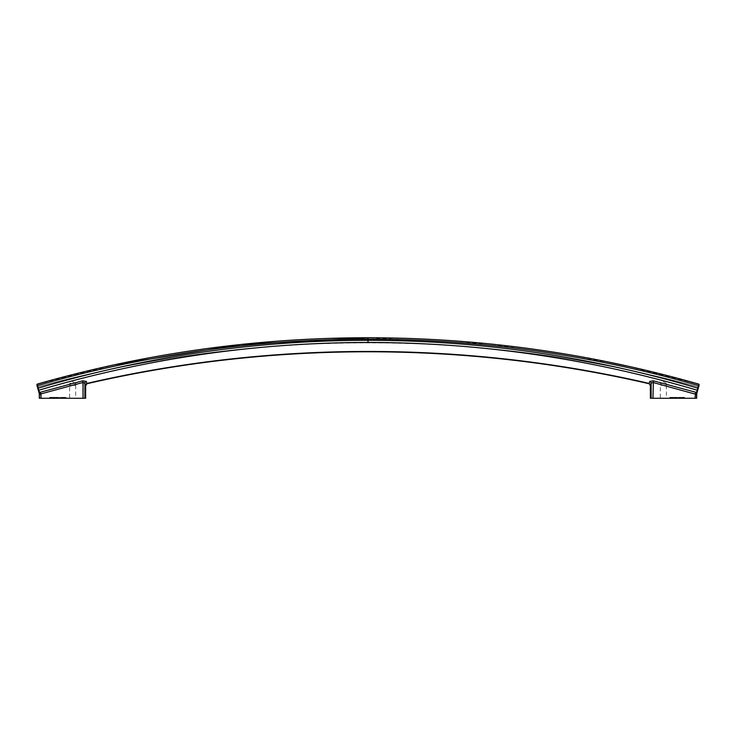 <?xml version="1.0" encoding="UTF-8"?>
<svg xmlns="http://www.w3.org/2000/svg" width="736" height="736" viewBox="0 0 736 736"><rect width="100%" height="100%" fill="white"/><g stroke="black" fill="none" stroke-linecap="round" stroke-linejoin="round"><path stroke-width="0.55" stroke-dasharray="3.68 2.76" d="M696.78 393.686L696.514 392.564L695.603 392.233L653.366 380.816L649.676 381.441L649.143 383.428A1251.853 1251.853 0 0 0 86.876 383.428L86.949 383.732M698.216 388.415L698.942 385.747L698.216 388.415L697.746 388.148C590.226 356.353 480.314 340.4 368.009 340.317C255.705 340.4 145.792 356.353 38.272 388.148L37.545 385.48C145.452 354.669 255.604 339.222 368.009 339.14C480.415 339.222 590.576 354.669 698.473 385.48L698.078 386.814C483.221 328.219 252.798 328.219 37.941 386.814L37.536 387.421A0.552 0.534 164.8 0 1 37.922 386.759A1260.538 1260.538 180 0 1 698.096 386.759A1260.538 1260.538 0 0 0 37.922 386.759L37.223 384.174C145.231 353.335 255.493 337.879 368.009 337.796C480.525 337.879 590.787 353.335 698.795 384.174L626.262 365.838M649.676 381.441A1.849 1.684 15.2 0 1 651.13 383.088L652.97 382.462L696.707 394.266A1.849 1.693 -164.8 0 1 696.707 394.165A1.849 1.693 -164.8 0 0 696.707 394.266L696.182 396.18L696.596 394.22M651.13 398.259L650.412 398.259L650.412 385.756L651.13 383.088L651.13 398.259L652.97 398.259L653.366 380.816M39.762 395.637L39.312 394.266A1.849 1.693 164.8 0 0 39.312 394.165A1.849 1.693 164.8 0 1 39.312 394.266L83.048 382.462L84.879 383.088A1.849 1.684 -15.2 0 1 86.342 381.441L82.653 380.816L40.416 392.233L39.505 392.564L39.238 393.686M39.836 398.259L39.422 394.22L39.312 398.259L39.836 398.259L39.302 398.259L85.606 398.259L85.818 384.404M40.544 394.192A1.849 0.552 -113.2 0 0 39.505 392.564L38.861 390.209C146.188 358.46 255.907 342.544 368.009 342.452C480.111 342.544 589.83 358.46 697.158 390.209L696.514 392.564A1.849 0.552 113.2 0 0 695.474 394.192M41.004 398.259L40.416 392.233M610.144 362.416L489.725 343.96L368.009 337.796M115.58 364.578L37.223 384.174L37.922 386.759A0.552 0.534 -15.2 0 0 37.536 387.421M86.876 383.428L86.342 381.441M83.048 398.259L82.653 380.816M695.603 392.233L695.014 398.259L696.716 398.259L696.182 398.259L696.707 398.259L696.707 394.266M695.014 398.259L652.97 398.259M683.661 398.259L670.744 398.259L684.011 398.259L683.661 397.339L681.932 397.339L683.781 397.339L680.956 397.339L684.011 397.339L670.395 397.339L684.59 397.339L683.661 397.339L683.661 398.259L683.661 397.339M669.824 398.259L670.744 398.259L669.824 398.259L669.824 397.339L670.744 397.339L669.824 397.339L669.824 398.259M660.312 398.259L666.402 398.259L660.312 398.259L660.312 385.342L666.402 385.342L660.312 385.342L666.374 385.342L660.339 385.342L660.339 383.493L666.374 383.493L666.374 385.342M696.182 398.259L696.256 395.637M650.412 385.756L649.143 383.428M66.194 398.259L50.508 398.259L65.504 398.259L62.275 398.259L65.394 398.259L65.504 397.339L50.278 397.339L66.194 397.339L65.274 397.339L65.274 398.259L65.274 397.339L65.274 398.259L66.194 398.259L66.194 397.339L66.194 398.259M49.588 398.259L50.508 398.259L49.588 398.259L49.588 397.339L50.508 397.339L49.588 397.339L49.588 398.259M69.616 398.259L75.707 398.259L69.616 398.259L69.616 385.342L75.707 385.342L69.616 385.342M698.942 385.747L698.795 384.174L698.096 386.759L698.795 384.174A0.552 0.534 15.2 0 1 699.191 384.836L698.942 385.747L699.191 384.836A0.552 0.534 -164.8 0 0 698.795 384.174L698.979 385.618M37.076 385.747L36.828 384.836A0.552 0.534 -15.2 0 1 37.223 384.174A0.552 0.534 164.8 0 0 36.828 384.836L37.076 385.747L37.545 385.48L37.223 384.174L36.818 384.799M697.746 388.148L697.158 390.209A0.552 0.506 15.2 0 0 697.82 389.859L696.992 392.904A0.552 0.506 15.2 0 1 696.891 393.098M38.198 389.859A0.552 0.506 164.8 0 0 38.861 390.209L38.272 388.148L37.803 388.415M75.707 385.342L75.707 398.259M69.644 385.342L75.679 385.342L69.644 385.342L69.644 383.493L75.679 383.493L75.679 385.342M72.662 381.68L75.679 383.493L69.644 383.493L72.662 381.68M666.402 385.342L666.402 398.259M663.357 381.68L666.374 383.493L660.339 383.493L663.357 381.68M57.141 397.339L59.156 397.339L57.141 397.339L57.141 398.259L55.586 398.259L59.156 398.259L57.141 398.259M60.72 397.339L60.085 397.339L60.72 397.339L60.72 398.259L60.085 398.259L60.72 398.259L60.72 397.339M681.766 397.339L681.932 398.259L681.766 397.339M675.188 397.339L677.433 397.339L674.378 397.339L677.378 397.339L675.068 397.339L674.958 398.259L677.433 398.259L674.894 398.259L675.188 397.339L675.188 398.259M679.632 397.339L678.362 397.339L680.027 397.339L679.632 398.259L678.362 398.259L679.227 398.259L679.227 397.339M672.879 397.339L670.919 397.339L673.458 397.339L672.759 397.339L672.879 398.259L673.458 398.259L670.974 398.259L672.879 398.259L672.879 397.339L672.879 398.259M684.59 398.259L684.59 397.339L684.59 398.259M53.848 397.339L50.913 397.339L53.848 397.339L53.967 398.259L50.278 398.259L54.197 398.259L53.682 398.259L53.848 397.339M672.759 397.339L671.094 397.339L672.759 397.339L672.759 398.259M58.521 397.339L56.387 397.339L58.521 397.339L58.521 398.259L57.316 398.259L58.521 398.259L58.521 397.339M61.99 398.259L61.99 397.339L61.99 398.259M61.695 398.259L61.695 397.339L61.695 398.259M62.735 398.259L61.76 398.259L62.735 398.259L62.735 397.339M65.449 398.259L65.449 397.339M62.33 398.259L62.33 397.339L62.33 398.259M62.155 398.259L62.155 397.339M64.989 398.259L64.989 397.339M64.694 398.259L64.694 397.339M64.409 398.259L64.409 397.339L64.409 398.259M63.949 398.259L63.949 397.339M63.655 398.259L63.655 397.339M63.14 398.259L63.14 397.339M679.052 398.259L679.052 397.339M62.68 398.259L62.68 397.339L62.68 398.259M62.275 398.259L62.275 397.339L62.275 398.259M61.815 398.259L61.815 397.339L61.815 398.259M61.64 398.259L61.64 397.339M62.965 398.259L62.965 397.339L62.965 398.259M64.354 398.259L64.354 397.339M64.759 398.259L64.759 397.339L64.759 398.259M64.869 398.259L64.869 397.339M64.814 398.259L64.814 397.339M64.584 398.259L64.584 397.339M64.06 398.259L64.06 397.339L64.06 398.259M63.719 398.259L63.719 397.339L63.719 398.259M63.425 398.259L63.425 397.339M63.084 398.259L63.084 397.339L63.084 398.259M62.45 398.259L62.45 397.339M61.76 398.259L61.76 397.339M61.87 398.259L61.87 397.339M62.045 398.259L62.045 397.339M62.385 398.259L62.385 397.339L62.385 398.259M63.774 398.259L63.774 397.339M64.124 398.259L64.124 397.339L64.124 398.259M64.464 398.259L64.464 397.339M65.044 398.259L65.044 397.339M65.394 398.259L65.394 397.339L65.394 398.259M65.219 398.259L65.219 397.339M62.624 398.259L62.624 397.339L62.624 398.259M62.22 398.259L62.22 397.339L62.22 398.259M64.29 398.259L64.29 397.339M64.52 398.259L64.52 397.339M64.924 398.259L64.924 397.339M65.504 398.259L65.504 397.339M56.966 398.259L56.966 397.339L56.966 398.259M56.506 398.259L56.506 397.339L56.506 398.259M57.316 398.259L57.316 397.339L57.316 398.259M56.681 398.259L56.681 397.339M56.387 398.259L56.387 397.339M59.156 398.259L59.156 397.339L59.156 398.259M57.426 398.259L57.426 397.339M57.086 398.259L57.086 397.339M56.792 398.259L56.792 397.339M56.617 398.259L56.617 397.339M56.451 398.259L56.451 397.339M56.332 398.259L56.332 397.339L56.332 398.259M55.586 398.259L55.586 397.339M55.752 398.259L55.752 397.339M55.816 398.259L55.816 397.339L55.816 398.259M55.872 398.259L55.872 397.339M56.102 398.259L56.102 397.339M60.085 398.259L60.085 397.339L60.085 398.259M54.657 398.259L54.657 397.339L54.657 398.259M53.507 398.259L53.507 397.339L53.507 398.259M52.983 398.259L52.983 397.339L52.983 398.259M52.293 398.259L52.293 397.339L52.293 398.259M51.603 398.259L51.603 397.339L51.603 398.259M51.253 398.259L51.253 397.339M50.968 398.259L50.968 397.339L50.968 398.259M54.022 398.259L54.022 397.339L54.022 398.259M53.967 398.259L53.967 397.339L53.967 398.259M53.682 398.259L53.682 397.339L53.682 398.259M53.332 398.259L53.332 397.339L53.332 398.259M52.642 398.259L52.642 397.339L52.642 398.259M51.952 398.259L51.952 397.339L51.952 398.259M51.428 398.259L51.428 397.339L51.428 398.259M51.088 398.259L51.088 397.339L51.088 398.259M50.913 398.259L50.913 397.339L50.913 398.259M50.508 398.259L50.508 397.339L50.508 398.259M50.333 398.259L50.333 397.339L50.333 398.259M50.738 398.259L50.738 397.339L50.738 398.259M51.548 398.259L51.548 397.339L51.548 398.259M53.388 398.259L53.388 397.339L53.388 398.259M53.618 398.259L53.618 397.339L53.618 398.259M54.197 398.259L54.197 397.339L54.197 398.259M54.427 398.259L54.427 397.339L54.427 398.259M54.602 398.259L54.602 397.339L54.602 398.259M51.318 398.259L51.318 397.339M50.278 398.259L50.278 397.339L50.278 398.259M671.26 398.259L671.26 397.339M670.919 398.259L670.919 397.339L670.919 398.259M670.625 398.259L670.625 397.339L670.625 398.259M670.459 398.259L670.459 397.339L670.459 398.259M672.124 398.259L672.124 397.339L672.124 398.259M671.554 398.259L671.554 397.339L671.554 398.259M671.204 398.259L671.204 397.339M672.649 398.259L672.649 397.339M672.419 398.259L672.419 397.339L672.419 398.259M671.839 398.259L671.839 397.339L671.839 398.259M671.324 398.259L671.324 397.339M671.094 398.259L671.094 397.339M672.704 398.259L672.704 397.339M673.054 398.259L673.054 397.339M673.228 398.259L673.228 397.339M673.339 398.259L673.339 397.339M673.458 398.259L673.458 397.339L673.458 398.259M670.974 398.259L670.974 397.339M671.784 398.259L671.784 397.339L671.784 398.259M672.189 398.259L672.189 397.339L672.189 398.259M672.824 398.259L672.824 397.339M673.394 398.259L673.394 397.339L673.394 398.259M670.744 398.259L670.744 397.339L670.744 398.259M670.514 398.259L670.514 397.339L670.514 398.259M670.395 398.259L670.395 397.339L670.395 398.259M682.401 398.259L683.781 398.259L681.996 398.259L682.401 397.339M681.527 398.259L681.996 398.259L681.416 398.259L681.527 397.339M681.186 398.259L681.186 397.339L681.186 398.259M681.821 398.259L681.821 397.339L681.821 398.259M681.932 398.259L681.932 397.339L681.932 398.259M682.686 398.259L682.686 397.339M679.227 398.259L679.457 397.339M683.036 398.259L683.036 397.339M683.376 398.259L683.376 397.339M683.9 398.259L683.9 397.339M684.011 398.259L684.011 397.339L684.011 398.259M680.956 398.259L680.956 397.339L680.956 398.259M683.201 398.259L683.201 397.339M683.091 398.259L683.091 397.339L683.091 398.259M682.796 398.259L682.796 397.339L682.796 398.259M681.996 398.259L681.996 397.339L681.996 398.259M681.416 398.259L681.416 397.339L681.416 398.259M681.131 398.259L681.131 397.339L681.131 398.259M681.646 398.259L681.646 397.339M682.281 398.259L682.281 397.339M682.631 398.259L682.631 397.339M682.916 398.259L682.916 397.339M683.266 398.259L683.266 397.339M683.496 398.259L683.496 397.339M683.726 398.259L683.726 397.339M683.781 398.259L683.781 397.339L683.781 398.259M683.146 398.259L683.146 397.339L683.146 398.259M682.971 398.259L682.971 397.339M682.566 398.259L682.566 397.339M682.336 398.259L682.336 397.339M682.106 398.259L682.106 397.339M674.728 398.259L674.728 397.339L674.728 398.259M674.498 398.259L674.498 397.339L674.498 398.259M674.378 398.259L674.378 397.339L674.378 398.259M676.743 398.259L676.743 397.339M676.632 398.259L676.632 397.339M676.862 398.259L676.862 397.339M676.393 398.259L676.393 397.339L676.393 398.259M676.108 398.259L676.108 397.339L676.108 398.259M675.823 398.259L675.823 397.339L675.823 398.259M675.528 398.259L675.528 397.339L675.528 398.259M675.298 398.259L675.298 397.339M675.068 398.259L675.068 397.339M675.758 398.259L675.758 397.339L675.758 398.259M676.163 398.259L676.163 397.339L676.163 398.259M676.798 398.259L676.798 397.339M677.378 398.259L677.378 397.339L677.378 398.259M677.322 398.259L677.322 397.339M677.203 398.259L677.203 397.339M677.028 398.259L677.028 397.339M676.688 398.259L676.688 397.339M675.243 398.259L675.243 397.339M674.894 398.259L674.894 397.339L674.894 398.259M674.608 398.259L674.608 397.339L674.608 398.259M674.434 398.259L674.434 397.339L674.434 398.259M677.433 398.259L677.433 397.339L677.433 398.259M674.958 398.259L674.958 397.339M679.917 398.259L679.917 397.339M680.027 398.259L680.027 397.339L680.027 398.259M678.932 398.259L678.932 397.339L678.932 398.259M678.362 398.259L678.362 397.339L678.362 398.259M678.822 398.259L678.822 397.339M678.877 398.259L678.877 397.339M84.879 398.259L84.879 383.088L85.606 385.756M368.009 342.452L368.009 337.741M696.992 392.904L697.82 389.859M698.482 387.421A0.552 0.534 -164.8 0 0 698.096 386.759A0.552 0.534 15.2 0 1 698.482 387.421M63.489 398.259L63.489 397.339M39.302 394.174L39.302 398.259M696.716 394.174L696.716 398.259M698.078 386.814L698.464 387.486"/><path stroke-width="1.1" d="M649.143 383.428L650.385 385.756C649.916 384.137 649.474 383.465 649.069 383.732C464.913 341.136 271.106 341.136 86.949 383.732L86.876 383.428A1251.853 1251.853 180 0 1 649.143 383.428L649.676 381.441L653.366 380.816L695.603 392.233L696.891 393.098A0.552 0.506 15.2 0 0 696.992 392.904L697.82 389.859A0.552 0.506 -164.8 0 1 697.158 390.209C589.83 358.46 480.111 342.544 368.009 342.452C255.907 342.544 146.188 358.46 38.861 390.209L39.505 392.564L40.416 392.233L41.004 393.861L39.422 394.22L40.544 394.192A1.849 0.552 -113.2 0 0 39.505 392.564L39.422 394.22L39.505 392.564M696.596 394.22L696.891 393.098L696.707 394.266L695.474 394.192L652.97 382.462L651.13 383.088L650.412 385.756L650.385 398.259L651.13 398.259L651.13 383.088A1.849 1.684 15.2 0 0 649.676 381.441M39.256 393.778L39.128 393.098L39.256 393.778A1.849 1.693 164.8 0 1 39.312 394.165A1.849 1.693 164.8 0 0 39.256 393.778L39.256 393.778M626.262 365.838L610.144 362.416M368.009 342.452L368.009 339.14C255.604 339.222 145.443 354.669 37.545 385.48L38.272 388.148C145.792 356.353 255.705 340.4 368.009 340.317C480.314 340.4 590.226 356.353 697.746 388.148L698.473 385.48C590.566 354.669 480.415 339.222 368.009 339.14L368.009 337.741L241.058 344.512L115.58 364.578M40.416 392.233L82.653 380.816L83.048 382.462L41.004 393.861L41.004 398.259L39.302 398.259L39.312 394.266M82.653 380.816L86.342 381.441L86.876 383.428L85.818 384.404M39.026 392.904L37.803 388.415L39.026 392.904A0.552 0.506 -15.2 0 0 39.128 393.098L39.238 393.686M653.366 380.816L652.97 398.259L695.014 398.259L695.603 392.233M696.707 394.266L696.716 398.259L695.014 398.259M652.97 398.259L651.13 398.259M86.876 383.428L85.606 385.756L85.634 398.259L41.004 398.259M695.474 394.192A1.849 0.552 113.2 0 1 696.514 392.564L698.105 386.823M368.009 337.741C480.516 337.824 590.787 353.28 698.814 384.118L698.482 387.421L698.814 384.118C590.787 353.28 480.516 337.824 368.009 337.741C255.502 337.824 145.231 353.28 37.205 384.118L37.076 385.747L38.861 390.209A0.552 0.506 -15.2 0 1 38.198 389.859L36.828 384.836L37.536 387.421L37.205 384.118C145.231 353.28 255.502 337.824 368.009 337.741L368.009 337.796M86.342 381.441A1.849 1.684 -15.2 0 0 84.879 383.088L83.048 382.462L83.048 398.259M699.191 384.836L697.82 389.859L697.746 388.148M37.803 388.415L38.198 389.859M698.942 385.747L698.216 388.415M697.82 389.859L696.992 392.904M85.606 385.756L84.879 383.088L84.879 398.259M650.385 385.756L650.385 398.259M86.949 383.732L85.634 385.756L85.634 398.259M39.302 394.174L39.302 398.259M696.716 394.174L696.716 398.259M698.814 384.118L698.979 385.618L698.814 384.118M37.205 384.118L36.828 384.836"/></g></svg>
